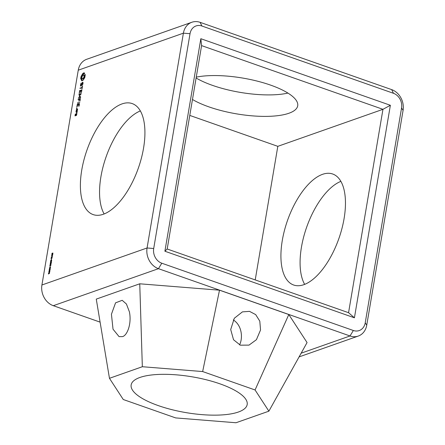<?xml version="1.0" encoding="UTF-8"?>
<svg xmlns="http://www.w3.org/2000/svg" width="445" height="445" viewBox="0 0 445 445"><rect width="100%" height="100%" fill="white"/><g stroke="black" fill="none" stroke-linecap="round" stroke-linejoin="round"><path stroke-width="0.67" d="M403.081 110.332L366.747 325.145A16.81 13.967 -109.4 0 1 358.27 336.064A16.81 13.967 -109.4 0 1 350.02 335.969L158.459 268.68A16.81 13.967 -109.4 0 1 147.067 247.976L183.396 33.169A16.81 13.967 -109.4 0 1 191.873 22.25A16.81 13.967 -109.4 0 1 200.122 22.339L391.689 89.629A16.81 13.967 -109.4 0 1 403.081 110.332L401.562 108.002L365.228 322.809A11.937 9.918 -109.4 0 1 353.352 330.496L161.791 263.212A11.937 9.918 -109.4 0 1 153.703 248.51L190.032 33.698A11.937 9.918 -109.4 0 1 201.908 26.01L393.475 93.3A11.937 9.918 -109.4 0 1 401.562 108.002M340.859 181.371A58.835 27.228 -70.6 0 0 306.649 227.223A58.835 27.228 -70.6 0 0 304.669 284.394M322.519 174.34A58.835 27.228 -70.6 0 0 284.45 230.454A58.835 27.228 -70.6 0 0 293.689 285.028A58.835 27.228 -70.6 0 0 338.879 238.542A58.835 27.228 -70.6 0 0 332.682 174.006A58.835 27.228 -70.6 0 0 322.519 174.34M196.112 77.997A58.835 18.162 -170.4 0 0 287.937 93.083M200.84 38.709L390.365 105.281L354.42 317.802L164.895 251.23L200.84 38.709L201.585 45.613L382.956 109.32L348.557 312.702L167.186 248.994L201.585 45.613M100.108 322.136L53.311 305.698A16.81 13.967 -109.4 0 1 41.919 284.995L78.253 70.188A16.81 13.967 -109.4 0 1 86.73 59.268L191.873 22.25M268.88 411.174L307.061 342.567L288.805 314.532L219.502 290.184L139.752 283.799L96.27 299.107L109.459 378.306L123.265 399.51L175.68 417.916L235.995 422.75L268.88 411.174L255.068 389.97L202.653 371.558L142.339 366.724L109.459 378.306M189.781 115.416L277.814 146.338L382.956 109.32L390.365 105.281M277.814 146.338L255.219 279.911M192.474 99.48A58.835 18.162 -170.4 0 0 256.02 116.117A58.835 18.162 -170.4 0 0 297.711 105.788A58.835 18.162 -170.4 0 0 261.738 82.319A58.835 18.162 -170.4 0 0 196.256 77.135M164.895 251.23L167.186 248.994M354.42 317.802L348.557 312.702M288.805 314.532L255.068 389.97M219.502 290.184L202.653 371.558M240.339 345.181L233.536 339.752L230.705 329.534L234.304 318.275L242.419 311.878L249.506 311.361L255.691 314.604L259.797 321.14L260.536 329.995L256.415 339.696L249.028 345.109L240.339 345.181M139.752 283.799L142.339 366.724M122.408 336.631L119.071 336.631L113.024 329.194L111.439 314.248L115.555 302.834L122.208 300.314L126.43 304.03L129.4 311.834C131.853 323.821 127.17 335.68 122.408 336.631M103.323 214.262A58.835 27.228 109.4 0 1 93.161 214.596A58.835 27.228 109.4 0 1 86.964 150.06A58.835 27.228 109.4 0 1 132.159 103.568A58.835 27.228 109.4 0 1 141.393 158.147A58.835 27.228 109.4 0 1 103.323 214.262M48.605 272.941L48.422 274.014L49.601 273.219L49.556 272.607L49.362 273.063L48.661 273.308L48.727 272.924M49.295 272.179L48.839 272.156L49.729 271.851L49.907 270.81L49.017 271.122L48.839 272.156L49.256 272.168M49.59 270.421L49.139 270.399L50.024 270.093L50.202 269.047L49.317 269.358L49.139 270.399L49.556 270.41M49.89 268.663L49.434 268.641L50.324 268.329L50.502 267.289L49.612 267.601L49.434 268.641L49.851 268.652M50.146 266.104L50.007 266.933L50.268 266.082M49.868 265.454L49.818 265.776L50.925 265.387L50.062 265.459L51.181 263.874L50.068 264.269L51.025 264.163L49.868 265.454L51.025 264.163M50.958 263.49L51.442 262.517L51.247 261.777L50.268 262.928L50.307 263.546L50.958 263.49M50.563 261.565L51.286 260.147L51.653 260.403L51.542 261.343L51.575 259.852L50.847 260.303L50.558 261.254L50.88 260.314L51.609 259.869M51.481 260.125L51.653 260.403M51.398 258.723L51.258 259.557L51.52 258.706M51.119 258.072L51.064 258.4L52.176 258.011L51.309 258.083L52.432 256.498L51.32 256.887L52.271 256.787L51.119 258.072L52.271 256.787M52.043 256.276L52.71 254.852L51.598 255.241L52.154 256.264M52.02 254.712L52.716 253.277L52.749 254.356L52.744 253.005L52.009 254.434L51.987 253.261L51.982 254.701M52.977 253.149L51.887 254.345M52.716 253.277L52.816 253.678M76.896 113.681L76.139 113.725L75.772 115.177L75.249 115.361L75.683 114.109L75.35 114.003L75.033 115.889L76.49 115.377L76.896 113.681M77.258 111.562L75.911 112.034L76.546 112.04L76.679 113.314L77.258 111.562M76.156 111.317L77.241 110.939L77.558 109.053L76.473 109.431L76.156 111.317M79.177 106.166L79.488 103.585L77.335 104.341L76.763 107.017L77.386 104.775L78.198 104.486L78.009 106.361L78.47 104.391L79.271 104.108L79.177 106.166M76.985 108.196L76.557 108.608L76.829 107.868L76.985 108.196M79.839 102.261L77.419 103.112L79.839 102.261M80.05 101.021L80.361 98.44L78.036 99.48L79.065 99.346L78.882 101.215L79.338 99.246L80.145 98.962L80.05 101.021M80.673 96.977L79.505 95.97L81.185 93.545L79.043 94.301L78.96 94.779L80.612 94.201L79.11 96.109L80.117 97.138L78.281 98.011L80.528 97.449L80.673 96.977M81.913 89.985L79.666 90.558L79.182 93.439L79.716 90.991L80.528 90.708L80.339 92.577L80.801 90.613L81.607 90.329L81.335 92.682L81.913 89.985M82.319 86.096L82.119 87.298L79.928 88.294L82.036 87.776L81.93 89.161L82.559 86.18M82.903 82.275L82.203 82.525L81.207 85.429L80.834 85.557L80.734 84.978L81.068 83.126L80.445 85.218L80.601 86.096L81.313 85.846L82.308 82.937L82.675 82.809L82.776 83.393L82.447 85.245L83.065 83.176L82.903 82.275M85.284 74.721L84.617 74.182L84.4 72.902L82.842 73.453L81.196 76.162L80.818 77.602L80.723 78.943L81.391 79.477L81.607 80.762L83.165 80.211L84.811 77.502L85.284 74.721M104.141 213.956A58.835 27.228 109.4 0 1 106.121 156.785A58.835 27.228 109.4 0 1 140.331 110.939M238.375 412.026A58.835 18.162 9.6 0 1 171.653 409.6A58.835 18.162 9.6 0 1 131.153 384.925A58.835 18.162 9.6 0 1 192.196 376.832A58.835 18.162 9.6 0 1 247.181 404.55A58.835 18.162 9.6 0 1 238.375 412.026M239.577 344.881C243.048 337.972 242.024 325.339 233.28 319.916M48.461 273.998L48.639 272.952M48.661 273.308L49.551 272.629M48.872 272.173L49.05 271.133L49.523 270.81M49.173 270.41L49.351 269.37L49.818 269.053M49.467 268.652L49.645 267.612L50.118 267.295M50.046 266.917L50.185 266.116M49.857 265.765L49.907 265.465M50.062 265.459L50.964 265.17M50.068 264.502L51.175 263.902M50.341 263.557L50.569 262.216L51.281 261.793M51.364 261.387L51.687 260.414M51.297 259.541L51.431 258.74M51.103 258.389L51.153 258.089M51.309 258.083L52.21 257.788M51.314 257.121L52.427 256.526M51.592 255.491L52.705 254.879M52.059 256.281L51.965 255.363M52.61 254.412L52.855 253.695M51.898 254.707L52.176 253.222M76.139 113.725L76.779 114.081M75.973 114.003L76.295 114.12M75.772 115.177L76.412 115.405M74.944 115.7L75.261 115.811M75.249 115.361L75.889 115.589M75.183 114.282L75.511 114.398M75.35 114.003L75.678 114.115M76.084 111.751L76.785 111.995M75.911 112.034L76.234 112.151M76.546 112.04L77.018 112.207M76.062 111.128L76.379 111.239M76.306 109.715L76.629 109.832M76.473 109.431L77.113 109.659M77.335 104.341L77.975 104.564M77.163 104.625L77.491 104.736M76.651 108.052L76.985 108.168M76.534 108.352L76.879 108.474M77.602 102.823L78.242 103.051M77.419 103.112L77.742 103.223M78.214 99.191L78.86 99.419M78.036 99.48L78.353 99.597M78.281 98.011L78.604 98.123M81.09 94.073L80.673 94.223M79.043 94.301L79.683 94.529M78.465 97.722L79.11 97.95M78.86 94.59L79.182 94.702M80.117 97.138L80.612 97.31M79.143 96.292L80.651 97.238M80.612 94.201L80.901 94.301M79.11 96.109L79.844 96.543M79.216 95.875L79.516 95.981M79.666 90.558L80.306 90.786M79.494 90.841L79.822 90.958M80.106 88.004L80.751 88.227M79.928 88.294L80.25 88.405M82.203 82.525L82.903 82.77M80.834 85.557L81.346 85.74M82.675 82.809L83.026 82.931M80.445 85.218L80.801 85.34M84.049 72.847L84.405 72.969M84.416 73.158L83.549 73.698L82.903 75.188M83.666 72.919L84.366 73.169M83.26 73.125L83.966 73.369M82.842 73.453L83.549 73.698M82.536 74.298L83.237 74.543M82.141 75.055L82.814 75.294M81.685 75.689L82.375 75.934M82.358 75.962L81.897 76.407L81.435 78.542L82.292 80.751M81.196 76.162L81.897 76.407M80.973 76.885L81.674 77.13M81.563 80.039L82.264 80.284M80.818 77.602L81.518 77.847M81.391 79.477L82.097 79.727M80.734 78.292L81.435 78.542M81.107 79.104L81.813 79.355M80.723 78.943L81.429 79.188M49.028 271.956L49.695 271.711L49.773 271.027L49.506 271.812L48.911 271.645L49.757 271.022M49.273 270.182L49.99 269.948L49.968 269.269L49.957 269.937L49.206 270.082L49.935 269.258M49.567 268.418L50.291 268.19L50.268 267.512L50.257 268.179L49.501 268.324L50.229 267.495M50.435 263.312L51.153 263.09L51.309 262.138L50.997 262.088L51.309 262.138L51.114 263.073L50.435 263.312L50.591 262.372L51.275 262.127L50.964 262.077M52.143 256.014L52.571 255.174L52.193 255.992L52.093 255.319L52.538 255.163M83.727 74.905L84.083 76.451L83.538 77.931L82.675 78.765L82.28 78.759L81.88 77.936L82.136 76.429L83.332 74.899L84.7 75.444L84.35 77.947M83.81 78.721L83.382 79.01L82.28 78.759M76.59 114.015L76.434 114.944L76.039 115.083L76.195 114.154L76.829 114.098M76.039 115.083L76.557 115.266M77.341 109.576L77.185 110.505L76.368 110.794L76.529 109.865L77.575 109.659M76.368 110.794L77.013 111.016M84.083 76.451L84.789 76.696M83.871 77.235L84.578 77.48M83.538 77.931L84.188 78.159M83.126 78.465L83.816 78.704M82.675 78.765L83.382 79.01M83.999 75.194L84.7 75.444M84.127 75.728L84.828 75.978M366.747 325.145L365.228 322.809M301.159 353.174L350.02 335.969L353.352 330.496M391.689 89.629L393.475 93.3M53.311 305.698L158.459 268.68L161.791 263.212M200.122 22.339L201.908 26.01M78.253 70.188L183.396 33.169L190.032 33.698M41.919 284.995L147.067 247.976L153.703 248.51M299.084 356.896L358.27 336.064"/></g></svg>
